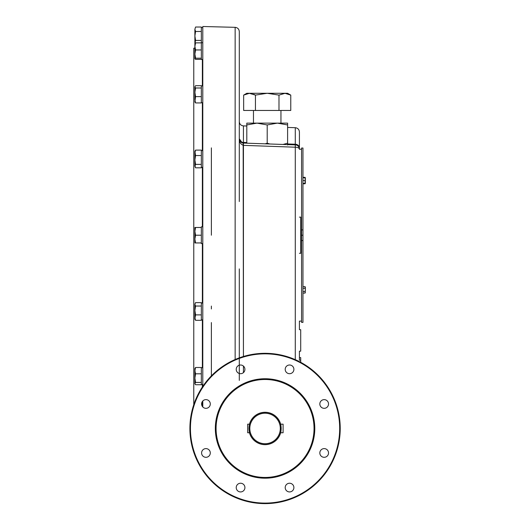 <?xml version="1.0" encoding="UTF-8"?>
<svg xmlns="http://www.w3.org/2000/svg" width="530" height="530" viewBox="0 0 530 530"><rect width="100%" height="100%" fill="white"/><g stroke="black" fill="none" stroke-linecap="round" stroke-linejoin="round"><path stroke-width="0.79" d="M283.099 432.765L283.099 424.172L283.099 432.765L280.582 432.765L283.099 432.765M280.582 424.172L283.099 424.172L280.582 424.172C281.218 423.914 281.218 433.03 280.582 432.765M247.669 424.172L247.669 432.765L247.669 424.172L249.537 424.172L247.669 424.172M249.537 432.765L247.669 432.765L249.537 432.765C248.901 433.023 248.908 423.907 249.537 424.172M287.604 127.439L295.276 127.703C297.8 128.028 299.185 129.459 299.417 131.996L299.417 147.857A4.293 3.637 180 0 0 295.276 144.226L287.604 143.961L295.276 144.226L295.276 127.703L295.276 144.882A4.293 4.293 0 0 1 299.417 149.175L301.563 149.321L301.563 240.527L302.961 240.527L302.961 322.392L301.563 322.392L301.563 240.527L302.961 240.527L302.961 317.616L302.961 293.097L305.075 293.097L302.961 293.097M305.267 179.809L305.32 182.969L305.075 177.331L302.961 177.331L302.961 152.812L302.961 229.901L301.563 229.901L301.563 148.036L302.961 148.036L302.961 240.527L302.961 235.214L301.563 235.214L302.961 235.214L302.961 229.901L301.563 229.901L301.563 240.527M302.961 286.651L305.075 286.651L305.32 289.877L305.075 286.651L302.961 286.651L302.961 183.777L305.075 183.777L305.075 182.168M265.06 413.221A15.244 15.244 0 0 1 278.263 436.091A15.244 15.244 0 0 1 251.856 436.091A15.244 15.244 0 0 1 265.06 413.221A15.244 15.244 0 0 1 278.263 436.091A15.244 15.244 0 0 1 251.856 436.091A15.244 15.244 0 0 1 265.06 413.221M265.06 412.367A16.105 16.105 0 0 1 279.005 436.521A16.105 16.105 0 0 1 251.114 436.521A16.105 16.105 0 0 1 265.06 412.367A16.105 16.105 0 0 1 279.005 436.521A16.105 16.105 0 0 1 251.114 436.521A16.105 16.105 0 0 1 265.06 412.367M190.402 419.879L190.031 424.172L190.402 437.058L189.906 428.465A75.154 75.154 0 0 0 302.637 493.556A75.154 75.154 0 0 0 302.637 363.381A75.154 75.154 0 0 0 189.906 428.465A75.154 75.154 0 0 0 302.637 493.556A75.154 75.154 0 0 0 302.637 363.381A75.154 75.154 0 0 0 189.906 428.465L190.402 419.879M273.652 353.808L269.353 353.437L256.474 353.808L260.767 353.437L273.652 353.808M272.533 503.248L269.353 503.5L272.533 503.248M256.474 503.129L269.353 503.5L256.474 503.129M215.332 428.465A49.734 49.734 0 0 0 289.93 471.534A49.734 49.734 0 0 0 289.93 385.403A49.734 49.734 0 0 0 215.332 428.465A49.734 49.734 0 0 0 289.93 471.534A49.734 49.734 0 0 0 289.93 385.403A49.734 49.734 0 0 0 215.332 428.465M215.65 428.465A49.409 49.409 0 0 0 289.764 471.256A49.409 49.409 0 0 0 289.764 385.681A49.409 49.409 0 0 0 215.65 428.465A49.409 49.409 0 0 0 289.764 471.256A49.409 49.409 0 0 0 289.764 385.681A49.409 49.409 0 0 0 215.65 428.465M190.442 428.465A74.617 74.617 0 0 0 302.372 493.092A74.617 74.617 0 0 0 302.372 363.845A74.617 74.617 0 0 0 190.442 428.465A74.617 74.617 0 0 0 302.372 493.092A74.617 74.617 0 0 0 302.372 363.845A74.617 74.617 0 0 0 190.442 428.465M216.081 428.465A48.979 48.979 0 0 0 289.552 470.885A48.979 48.979 0 0 0 289.552 386.052A48.979 48.979 0 0 0 216.081 428.465A48.979 48.979 0 0 0 289.552 470.885A48.979 48.979 0 0 0 289.552 386.052A48.979 48.979 0 0 0 216.081 428.465M327.255 456.032A4.346 4.346 0 0 0 325.307 448.758A4.346 4.346 0 0 0 319.981 454.084A4.346 4.346 0 0 0 327.255 456.032A4.346 4.346 0 0 0 325.307 448.758A4.346 4.346 0 0 0 319.981 454.084A4.346 4.346 0 0 0 327.255 456.032M289.546 491.933A4.346 4.346 0 0 0 293.315 485.414A4.346 4.346 0 0 0 285.783 485.414A4.346 4.346 0 0 0 289.546 491.933A4.346 4.346 0 0 0 293.315 485.414A4.346 4.346 0 0 0 285.783 485.414A4.346 4.346 0 0 0 289.546 491.933M237.5 490.661A4.346 4.346 0 0 0 244.774 488.713A4.346 4.346 0 0 0 239.447 483.386A4.346 4.346 0 0 0 237.5 490.661A4.346 4.346 0 0 0 244.774 488.713A4.346 4.346 0 0 0 239.447 483.386A4.346 4.346 0 0 0 237.5 490.661M201.599 452.958A4.346 4.346 0 0 0 208.118 456.721A4.346 4.346 0 0 0 208.118 449.188A4.346 4.346 0 0 0 201.599 452.958A4.346 4.346 0 0 0 208.118 456.721A4.346 4.346 0 0 0 208.118 449.188A4.346 4.346 0 0 0 201.599 452.958M202.871 400.905A4.346 4.346 0 0 0 204.819 408.179A4.346 4.346 0 0 0 210.145 402.853A4.346 4.346 0 0 0 202.871 400.905A4.346 4.346 0 0 0 204.819 408.179A4.346 4.346 0 0 0 210.145 402.853A4.346 4.346 0 0 0 202.871 400.905M240.574 365.004A4.346 4.346 0 0 0 236.811 371.523A4.346 4.346 0 0 0 244.337 371.523A4.346 4.346 0 0 0 240.574 365.004A4.346 4.346 0 0 0 236.811 371.523A4.346 4.346 0 0 0 244.337 371.523A4.346 4.346 0 0 0 240.574 365.004M292.626 366.276A4.346 4.346 0 0 0 285.352 368.224A4.346 4.346 0 0 0 290.672 373.551A4.346 4.346 0 0 0 292.626 366.276A4.346 4.346 0 0 0 285.352 368.224A4.346 4.346 0 0 0 290.672 373.551A4.346 4.346 0 0 0 292.626 366.276M328.527 403.979A4.346 4.346 0 0 0 322.008 400.216A4.346 4.346 0 0 0 322.008 407.749A4.346 4.346 0 0 0 328.527 403.979A4.346 4.346 0 0 0 322.008 400.216A4.346 4.346 0 0 0 322.008 407.749A4.346 4.346 0 0 0 328.527 403.979M340.094 424.172L339.995 434.269L340.094 424.172M249.451 432.765A16.192 16.192 0 0 0 280.675 432.765A16.192 16.192 0 0 1 249.451 432.765M280.675 424.172A16.192 16.192 0 0 0 249.451 424.172A16.192 16.192 0 0 1 280.675 424.172M246.808 143.193L246.808 124.947L257.01 123.126L277.409 123.126L267.206 124.947L257.01 123.126L246.808 123.126L246.808 124.947L246.808 123.126L246.808 124.947L246.808 123.126L287.604 123.126L287.604 124.947L287.604 123.126L287.604 124.947L277.409 123.126L267.206 124.947L257.01 123.126L246.808 124.947L246.808 143.193L290.831 144.73M267.206 143.206L269.849 143.994L267.206 143.206L265.172 143.835L267.206 143.206L267.206 124.947L267.206 143.206M287.604 145.028L287.604 143.206L287.604 145.028M282.987 144.458L287.604 143.206L282.987 144.458M277.409 123.126L287.604 123.126L287.604 143.206L287.604 124.947L277.409 123.126M287.604 93.28L284.875 93.28L287.604 93.28L290.765 95.102L290.765 110.459L278.985 110.459L278.985 95.102L278.985 110.459L255.433 110.459L255.433 95.102L267.206 93.28L255.433 95.102L253.685 94.214L255.433 95.102L249.272 93.287L284.875 93.28C288.492 93.28 288.492 93.28 284.875 93.28L278.985 95.102L267.206 93.28L285.147 93.287L278.985 95.102L267.206 93.28L249.544 93.28C245.927 93.28 245.927 93.28 249.544 93.28L246.808 93.28L243.654 95.102L243.654 110.459L263.45 110.459M270.969 93.479L273.003 93.744L270.969 93.479M286.379 93.406L288.565 94.029M270.969 110.459L280.953 110.459L280.953 123.126M251.048 93.406L251.909 93.591L251.048 93.406M290.765 95.102L284.875 93.28L290.765 95.102L290.765 110.459L255.433 110.459L255.433 95.102L249.544 93.28L246.808 93.28M243.654 95.102L249.544 93.28L243.654 95.102L243.654 110.459L255.433 110.459M253.466 110.459L253.466 123.126M299.417 321.107L299.417 329.693L300.709 329.693L300.709 351.165L299.417 351.165L299.417 357.611L300.709 357.611L299.417 357.611L299.417 360.188L300.709 360.188L300.709 357.611L300.709 362.308L300.709 360.188L299.417 360.188L299.417 351.165L300.709 351.165L300.709 329.693L299.417 329.693L299.417 321.107L301.563 321.107M211.377 235.214L211.377 147.87M239.295 201.532L239.295 31.621C239.063 29.084 237.678 27.653 235.148 27.328L235.148 359.525L235.148 27.328L202.791 26.5L202.791 386.39M202.791 400.985L202.791 406.974M202.361 243.588L202.361 303.094L202.361 243.588M202.361 319.842L202.361 367.74L202.361 319.842M202.361 384.488L202.361 387.033L202.361 384.488M202.361 401.515L202.361 406.444L202.361 401.515M202.361 59.492L202.361 85.939L202.361 59.492M202.361 102.688L202.361 150.586L202.361 102.688M202.361 167.334L202.361 226.84L202.361 167.334M193.775 147.87L193.775 322.558M193.775 308.957L193.775 306.075M193.775 164.353L193.775 161.471M194.888 48.19L193.775 48.19L193.775 404.675M239.295 380.401L239.295 358.439L239.295 380.401M239.295 357.869L239.295 268.895M211.377 161.471L211.377 164.353M211.377 306.075L211.377 308.957M211.377 322.558L211.377 375.869M239.295 365.197L239.295 373.504M246.808 126.014L243.436 125.895L243.436 142.424L246.808 142.543L243.436 142.424A4.293 3.644 0 0 1 239.295 138.78C239.156 140.94 240.54 142.371 243.436 143.073L295.276 144.882L243.436 143.073L243.436 142.424A4.293 3.644 0 0 1 239.295 138.78C239.156 142.06 240.54 144.253 243.436 145.359L253.466 145.717L243.436 145.359L243.436 143.073C240.54 142.371 239.156 140.94 239.295 138.78C239.156 142.06 240.54 144.253 243.436 145.359L295.276 147.194L295.276 144.882A4.293 4.293 0 0 1 299.417 149.175L299.417 147.857C299.417 126.882 299.417 126.882 299.417 147.857A4.293 3.637 180 0 0 295.276 144.226L295.276 147.194A4.293 1.987 0 0 1 299.417 149.175A4.293 1.987 0 0 0 295.276 147.194L295.276 359.651L295.276 147.194L243.436 145.359L243.436 356.491L243.171 143.054A4.293 4.293 0 0 0 243.436 143.073L243.171 143.054A4.293 4.293 0 0 1 242.422 142.915L242.422 142.915A4.293 4.293 0 0 0 243.436 143.073L243.436 125.895C240.911 125.577 239.527 124.146 239.295 121.602M243.436 372.623L243.436 366.078L243.436 372.623M239.295 138.893A4.293 4.293 0 0 0 240.348 141.603A4.293 4.293 0 0 1 239.295 138.893M241.415 142.49A4.293 4.293 0 0 0 242.263 142.868L239.295 138.78L242.263 142.868A4.293 4.293 0 0 1 241.415 142.49M243.171 143.054L242.674 142.981L243.171 143.054M299.417 147.857L299.417 149.321M300.709 217.141L299.417 217.141L300.709 217.141L300.709 253.287L299.417 253.287L300.709 253.287L300.709 217.141M194.888 151.819L194.888 159.967L195.577 164.393L194.888 166.102L194.888 159.967L195.577 164.393L194.888 166.102L194.888 165.088M195.577 150.109L201.334 150.109L195.577 150.109L194.888 152.826L195.577 150.109L194.888 151.229L195.577 155.542L194.888 159.967L195.245 167.314M195.259 167.328L194.888 166.102L195.577 167.811L201.334 167.811L201.334 155.754M201.334 155.542L195.577 155.542L194.888 152.826L194.888 159.967L195.577 155.542L201.334 155.542L201.334 150.586L202.791 150.586M195.577 164.393L201.334 164.393L195.577 164.393M195.577 167.811L201.334 167.811M194.927 43.321L195.577 40.413L201.334 40.413L195.577 40.413L194.888 35.947L195.577 40.413L194.888 42.645L194.888 35.947L195.577 31.482L201.334 31.482L195.577 31.482L194.888 35.947L194.888 29.256L195.577 31.482L194.888 35.947L194.888 29.256C194.888 27.885 194.888 27.885 194.888 29.256L195.577 31.482L194.888 35.947L194.888 46.408L195.577 49.953L194.888 54.073L194.888 46.408L195.577 49.953L201.334 49.953L195.577 49.953L194.888 54.073L194.888 58.843L195.577 59.36L201.334 59.36L195.577 59.36L194.888 58.777L194.888 54.073L195.577 58.201L194.888 58.777L195.577 58.201L201.334 58.201L195.577 58.201L194.888 54.073L194.888 43.453L195.577 42.87L194.888 46.408L195.577 42.87L201.334 42.87L201.334 27.573L202.791 27.573M194.888 42.645L194.947 43.288L194.888 42.645M195.577 27.023L194.888 29.256L195.577 27.023L201.334 27.023L195.577 27.023L194.888 29.256M194.888 55.822L194.888 54.073L194.888 55.822M194.888 43.453L195.577 42.87L201.334 42.87M195.047 102.316L194.888 86.847L195.577 88L194.888 86.847L195.577 85.688L201.334 85.688L195.577 85.688L194.888 86.847L194.888 92.313L195.577 96.619L194.888 99.779L194.888 92.313L195.577 96.619L194.888 101.78L195.577 102.933L201.334 102.933L195.577 102.933L194.888 101.78M194.888 99.779L195.577 102.933L194.888 99.779M201.334 88L195.577 88L194.888 92.313L195.577 88L201.334 88L201.334 85.939L202.791 85.939M195.577 96.619L201.334 96.619L195.577 96.619M201.334 242.945L194.888 242.945L194.888 231.352L195.577 235.214L194.888 231.352L195.577 227.483L201.334 227.483L195.577 227.483L194.888 231.352L194.888 227.483L195.577 227.483L194.888 227.483L195.577 227.483L194.888 227.483L194.888 239.076L195.577 242.945L194.888 242.945L194.888 239.076L195.577 242.945L194.888 242.945L201.334 242.945L201.334 226.84L202.791 226.84M195.577 235.214L194.888 239.076L195.577 235.214L201.334 235.214L195.577 235.214M201.334 227.483L201.334 243.588L202.791 243.588M194.888 305.34L194.888 318.61L194.888 317.602L195.577 320.319L194.888 319.199L194.888 317.602L195.577 320.319L201.334 320.319L195.577 320.319M195.245 303.12L194.888 304.326L195.577 306.035L194.888 310.461L195.577 306.035L194.888 304.326L194.888 310.461L195.577 314.886L194.888 318.61M195.259 303.1L194.888 304.326L195.577 302.623L201.334 302.623L201.334 303.094L202.791 303.094M194.888 310.461L194.888 317.602L195.577 314.886L201.334 314.886L195.577 314.886L194.888 310.461M195.577 302.623L201.334 302.623M195.577 306.035L201.334 306.035L195.577 306.035M195.047 368.111L194.888 378.115L195.577 373.809L194.888 370.649L195.577 367.495L194.888 368.648L194.888 383.846L195.577 384.74L201.334 384.74L201.334 382.428L195.577 382.428L194.888 383.581L195.577 384.74L201.334 384.74M194.888 368.648L195.577 367.495L194.888 370.649L195.577 373.809L194.888 378.115L195.577 382.428L194.888 383.581L194.888 378.115L195.577 382.428L201.334 382.428M195.577 367.495L201.334 367.495L195.577 367.495M195.577 373.809L201.334 373.809L195.577 373.809M201.334 382.037L201.334 367.74L202.791 367.74M201.334 303.094L201.334 319.842L202.791 319.842M201.334 88.391L201.334 102.688L202.791 102.688M202.791 59.492L201.334 59.492L201.334 43.38M201.334 31.482L201.334 27.573M305.075 291.487L302.961 291.487L305.075 291.487L305.32 289.877L305.075 293.097L305.267 290.625M305.075 288.26L302.961 288.26L305.075 288.26L305.32 287.459L305.32 291.268M305.32 292.666L305.32 292.295L305.32 292.666M305.32 287.081L305.32 288.479L305.32 287.081M305.32 288.479L305.267 287.83M302.961 177.331L305.075 177.331L305.267 181.3M305.32 182.969L305.075 183.777L302.961 183.777M305.075 177.762L305.32 181.949L305.32 179.16L305.075 180.551L302.961 180.551L305.075 180.551L305.32 179.16L305.075 177.762L302.961 177.762L305.32 177.762L305.32 179.16M305.32 181.949L305.32 183.347L305.32 181.949L305.32 183.347L302.961 183.347L305.075 183.347L305.075 180.551M201.334 384.488L202.791 384.488M201.334 167.334L202.791 167.334M201.334 42.744L202.791 42.744"/></g></svg>
